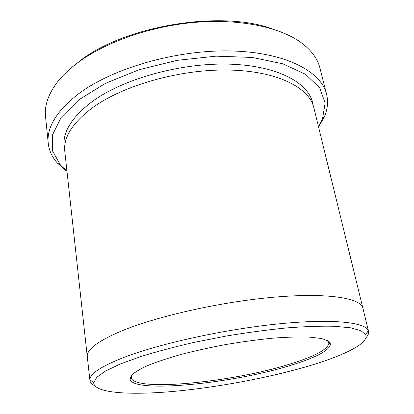 <?xml version="1.0" encoding="UTF-8"?>
<svg xmlns="http://www.w3.org/2000/svg" width="414" height="414" viewBox="0 0 414 414"><rect width="100%" height="100%" fill="white"/><g stroke="black" fill="none" stroke-linecap="round" stroke-linejoin="round"><path stroke-width="0.62" d="M77.139 63.166C120.272 26.651 219.725 9.248 272.474 28.959M318.501 126.756L322.511 118.89L325.125 103.045L319.696 87.804L305.553 74.303L282.715 63.777L252.157 57.432L215.948 56.164L177.104 60.351L139.176 69.702L105.586 83.276L79.043 99.691L61.179 117.39L52.506 134.917L52.614 151.094L60.491 165.093L66.954 171.111M365.836 337.912C368.093 335.526 368.993 333.311 368.532 331.262L368.331 330.636C365.412 322.232 332.09 318.49 278.601 323.877C225.226 329.228 160.42 343.444 124.593 357.153C101.471 366.188 89.895 373.718 89.859 379.741L87.292 356.764C86.35 349.742 97.683 341.183 121.281 331.076C156.958 316.182 221.997 301.568 275.129 297.092C328.385 292.569 360.899 298.158 362.887 308.171L362.933 308.368M87.313 356.966L87.287 356.764C86.35 349.747 97.678 341.183 121.276 331.076C156.953 316.182 221.997 301.568 275.134 297.092C328.39 292.569 360.904 298.158 362.887 308.171L368.532 331.262M89.879 380.394C90.148 382.479 91.753 384.254 94.687 385.724M290.876 365.293C316.027 357.587 329.239 350.565 330.517 344.22C329.756 341.835 326.558 339.904 320.933 338.44L309.134 337.074C299.063 336.742 287.093 337.094 273.23 338.129C258.553 339.568 243.199 341.628 227.172 344.298C211.202 347.268 196.07 350.586 181.787 354.255C168.405 358.022 157.035 361.784 147.684 365.541C139.72 369.195 134.224 372.548 131.207 375.601L130.037 379.571C134.964 393.652 233.812 383.271 290.876 365.293M309.46 365.779C344.257 355.424 369.267 343.175 365.733 334.724L361.013 330.719L350.565 327.81L334.336 326.263C320.767 325.953 304.808 326.511 286.457 327.94C267.071 329.886 246.832 332.613 225.733 336.137L194.771 342.238C174.817 346.803 156.777 351.589 140.646 356.604L120.303 363.999L105.586 371.006L96.762 377.314L93.699 382.691C93.807 393.062 129.323 395.365 173.13 391.447C217.355 387.426 269.297 377.703 309.46 365.779M318.578 127.072L324.695 116.003C327.671 108.68 328.297 101.43 326.574 94.247C321.254 71.431 285.298 52.128 230.655 50.953C176.121 49.701 112.023 68.419 78.272 94.045C56.485 111.149 46.477 127.574 48.241 143.322C49.08 150.66 52.154 157.263 57.453 163.126L66.99 171.437M48.241 143.322L45.524 116.474C44.469 106.765 47.543 96.514 54.751 85.734C59.585 78.665 66.266 71.751 74.784 64.993C101.497 43.822 147.063 26.9 192.577 22.579C238.112 18.294 279.093 26.76 300.766 42.352C311.224 50.022 317.621 58.597 319.95 68.087L326.574 94.247M87.287 356.764L64.822 151.643C63.171 137.479 72.522 122.756 92.871 107.474C123.636 85.139 180.639 69.019 228.916 70.038C277.292 70.996 309.299 87.649 313.843 107.733L362.887 308.171M131.776 374.934L131.207 378.023C135.89 392.084 233.589 381.915 289.909 364.077C314.712 356.438 327.707 349.468 328.892 343.165L327.293 340.458M64.662 148.921C61.381 133.913 70.535 118.14 92.125 101.616C123.444 78.588 182.134 62.323 230.846 64.201C279.673 66.002 310.5 84.14 313.067 105.12M130.907 376L131.103 377.547M328.478 341.162L328.819 342.683M365.733 334.724L368.331 330.636M93.699 382.691L89.859 379.741M322.511 118.89L324.695 116.003M60.491 165.093L57.453 163.126M131.207 378.023L130.037 379.571M328.892 343.165L330.517 344.22"/></g></svg>
